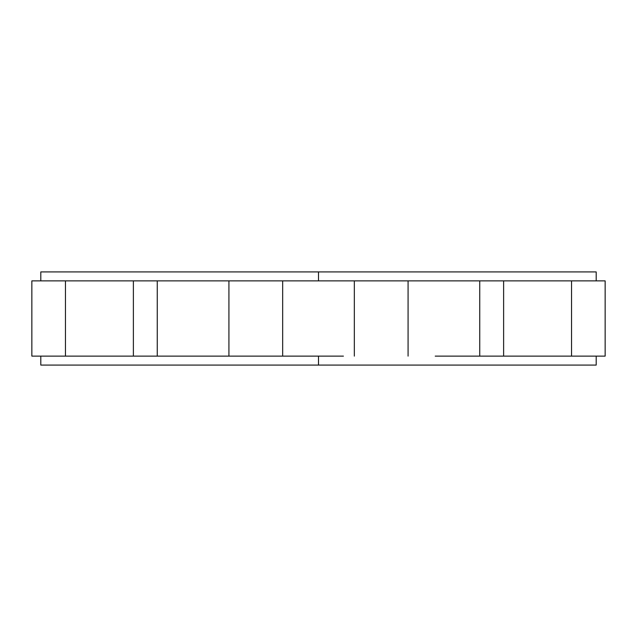 <?xml version="1.0" encoding="UTF-8"?>
<svg xmlns="http://www.w3.org/2000/svg" width="637" height="637" viewBox="0 0 637 637"><rect width="100%" height="100%" fill="white"/><g stroke="black" fill="none" stroke-linecap="round" stroke-linejoin="round"><path stroke-width="0.96" d="M542.445 271.919L318.5 271.919L596.192 271.919L596.192 280.877L571.548 280.877L571.548 356.123L595.069 356.123L478.363 356.123L570.473 356.123M318.5 280.877L318.5 271.919L318.5 280.877M570.473 280.877L293.585 280.877L605.15 280.877L605.15 356.123L595.069 356.123L596.192 356.123L596.192 365.081L40.808 365.081L40.808 356.123M343.415 356.123L201.786 356.123L343.415 356.123M41.931 356.123L65.452 356.123L31.85 356.123L31.85 280.877L65.452 280.877L41.931 280.877M66.527 356.123L158.637 356.123L65.452 356.123L65.452 280.877L91.441 280.877L66.527 280.877M318.5 356.123L318.5 365.081L318.5 356.123M40.808 280.877L40.808 271.919L318.5 271.919M293.585 280.877L91.441 280.877L293.585 280.877M503.62 280.877L503.62 356.123L503.62 280.877M133.38 356.123L133.38 280.877L133.38 356.123M478.363 356.123L435.214 356.123L478.363 356.123M201.786 356.123L158.637 356.123L201.786 356.123M542.445 365.081L318.5 365.081M282.669 356.123L282.669 280.877M354.331 280.877L354.331 356.123M408.078 356.123L408.078 280.877M479.741 280.877L479.741 356.123M157.259 356.123L157.259 280.877M228.922 280.877L228.922 356.123"/></g></svg>
